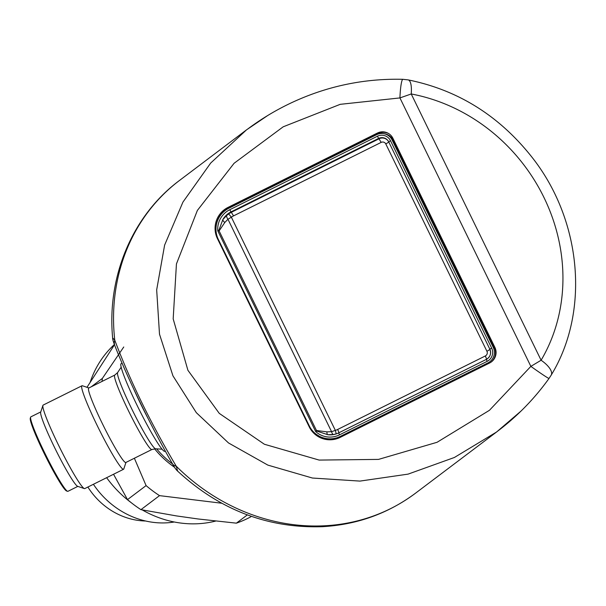 <?xml version="1.0" encoding="UTF-8"?>
<svg xmlns="http://www.w3.org/2000/svg" width="606" height="606" viewBox="0 0 606 606"><rect width="100%" height="100%" fill="white"/><g stroke="black" fill="none" stroke-linecap="round" stroke-linejoin="round"><path stroke-width="0.91" d="M224.796 222.5L227.962 219.251A3.886 1.667 52.6 0 1 226.697 215.463L222.841 219.592A3.886 1.606 -144.3 0 0 224.796 222.5L219.114 230.909A3.886 1.545 -102.6 0 1 218.925 230.144L222.841 219.592A19.248 19.097 109.4 0 1 230.977 211.918L378.629 138.418A7.59 7.53 109.4 0 1 388.704 141.842A7.333 7.28 -70.6 0 0 379.083 138.766L231.424 212.267A18.998 18.847 -70.6 0 0 228.697 213.918L231.371 217.198A15.127 15.006 109.4 0 1 233.545 215.88L381.197 142.38A3.462 3.439 109.4 0 1 385.795 143.94L486.936 351.306A3.462 3.439 109.4 0 1 485.361 355.942L337.701 429.442A15.127 15.006 109.4 0 1 335.345 430.381L331.573 431.684L326.907 431.858A3.886 1.28 95.9 0 0 327.755 434.699L316.938 431.116L315.658 431.548L217.774 230.856A21.574 21.399 109.4 0 1 229.704 209.744L233.545 215.88M336.004 433.934L333.535 434.517A3.886 1.515 80 0 1 331.573 431.684L227.962 219.251L231.371 217.198L335.345 430.381A3.886 0.401 -106.8 0 1 336.004 433.934A18.998 18.847 -70.6 0 0 338.118 433.154M228.697 213.918L226.697 215.463M333.535 434.517L327.755 434.699A19.248 19.097 109.4 0 0 338.731 432.866M316.938 431.116A3.886 1.667 55.2 0 1 316.461 430.495L219.114 230.909L217.774 230.856L218.925 230.144M229.704 209.744L377.356 136.252A9.908 9.832 109.4 0 1 390.522 140.721L388.704 141.842L489.845 349.2A7.59 7.53 109.4 0 1 486.391 359.366L338.739 432.866L339.496 434.85A21.574 21.399 109.4 0 1 315.658 431.548L316.461 430.495L326.907 431.858M392.082 139.941L493.223 347.306A11.658 11.567 109.4 0 1 487.913 362.918L340.261 436.418A23.323 23.134 109.4 0 1 309.28 425.897L218.327 239.408A23.323 23.134 109.4 0 1 228.939 208.184L376.599 134.684A11.658 11.567 109.4 0 1 392.082 139.941L393.203 140.183L494.344 347.549L494.913 347.42M316.446 434.449L322.407 438.115M222.281 213.153A23.323 23.134 109.4 0 1 229.326 207.76L378.371 133.562A11.658 11.567 109.4 0 1 388.711 133.593M322.725 438.646A23.323 23.134 109.4 0 1 311.423 429.449M377.424 133.032A11.658 11.567 109.4 0 1 392.915 138.289L494.897 347.389A11.658 11.567 109.4 0 1 489.595 363.009L340.208 437.373A23.323 23.134 109.4 0 1 309.227 426.844L217.425 238.62A23.323 23.134 109.4 0 1 228.038 207.396L377.424 133.032L378.356 133.358A11.658 11.567 109.4 0 1 386.855 132.646M378.356 133.358L228.97 207.722A23.323 23.134 109.4 0 0 216.016 227.667M330.141 439.797A23.323 23.134 109.4 0 1 315.075 433.366M87.878 487.035A68.023 61.448 53 0 0 145.607 521.001M93.4 484.285A81.454 73.576 53 0 0 174.316 522.001M215.668 521.069A104.558 94.453 -127 0 1 142.221 509.904M131.396 502.813A104.558 94.453 -127 0 1 106.641 477.687M90.196 382.181A104.558 94.453 -127 0 1 114.39 344.519M77.833 486.383L67.933 491.315A41.594 3.681 -116.5 0 1 67.561 491.315L66.531 490.958A40.814 3.613 -116.5 0 1 43.829 452.705A40.814 3.613 -116.5 0 1 30.3 418.178L30.641 417.14A41.594 3.681 -116.5 0 1 30.861 416.852L40.769 411.921M67.561 491.315A41.594 3.681 -116.5 0 1 44.427 452.326A41.594 3.681 -116.5 0 1 30.641 417.14M251.346 516.342L250.445 517.016A116.61 105.338 53 0 1 236.378 523.16L198.132 518.978L176.437 515.911L140.94 509.654L159.522 495.632L221.743 503.238M113.534 474.263L127.51 499.617A116.61 105.338 53 0 0 140.94 509.654M86.976 387.31L113.731 345.928M42.92 405.406L40.693 412.141A41.594 3.681 63.5 0 0 54.479 447.326A41.594 3.681 63.5 0 0 77.613 486.307L84.325 488.587A46.647 4.128 -116.5 0 1 58.381 444.865A46.647 4.128 -116.5 0 1 42.92 405.406A46.647 4.128 -116.5 0 1 43.17 405.081L81.984 385.757A46.647 4.128 -116.5 0 1 82.401 385.757L88.893 387.961M236.378 523.16L247.331 514.895M159.522 495.632A116.61 105.338 -127 0 1 146.091 485.595L127.51 499.617M134.373 458.242L146.091 485.595M102.058 381.409A116.61 105.338 -127 0 1 102.353 378.417L91.286 386.772M123.76 346.988L102.353 378.417M125.957 462.431L123.806 468.938A46.647 4.128 -116.5 0 1 123.556 469.271L84.742 488.595A46.647 4.128 -116.5 0 1 84.325 488.587M123.556 469.271A46.647 4.128 -116.5 0 1 97.202 425.541A46.647 4.128 -116.5 0 1 81.984 385.757M102.308 423.511A41.594 3.681 -116.5 0 1 88.749 388.037L114.784 375.076A41.594 3.681 63.5 0 0 128.351 410.55A41.594 3.681 63.5 0 0 151.848 449.538L125.813 462.499A41.594 3.681 -116.5 0 1 102.308 423.511M122.109 363.176L121.155 363.653A48.972 4.333 63.5 0 0 139.1 409.429A48.972 4.333 63.5 0 0 164.802 451.341L165.332 451.076M133.918 389.469A48.972 4.333 63.5 0 0 147.978 418.291M172.362 463.613A15.551 8.295 -29.7 0 0 176.232 466.181L177.656 471.15C219.698 509.919 267.92 528.424 322.316 526.69C357.123 524.705 388.226 513.517 415.633 493.11A195.905 176.96 53 0 1 176.232 466.181C150.788 423.329 130.298 381.325 114.769 340.171A15.551 10.529 -21.8 0 0 114.837 345.655C113.277 341.595 112.542 339.012 112.64 337.906L114.769 340.171A195.905 176.96 53 0 1 179.573 180.399C132.441 215.38 106.792 276.578 112.64 337.906M496.572 431.964C516.797 416.837 534.28 398.998 549.021 378.455A19.437 0.682 35.4 0 1 530.864 366.372L541.097 360.237A19.437 7.817 30.6 0 1 551.172 375.159C590.229 311.181 581.601 219.652 531.606 156.742C498.897 115.557 457.75 89.938 408.156 79.894A19.437 5.924 100.6 0 1 411.232 93.968L399.93 97.922A19.437 2.348 91.9 0 1 402.884 79.31L408.156 79.894M267.663 115.549L246.528 129.851L210.699 163.037L182.936 202.101L164.62 245.097L156.674 289.873L159.499 334.179L172.937 375.818L196.336 412.686L228.515 442.956L267.867 465.113L312.423 478.036L359.949 481.096L408.08 474.127L454.402 457.477L496.602 431.987L520.895 411.179M530.864 366.372L489.451 410.3L437.062 442.289L378.508 459.401L319.135 460.075L264.383 444.251L219.266 413.375L187.905 370.274L173.18 318.892L176.437 263.936L197.374 210.433L234.083 163.287L283.191 126.805L340.216 104.33L399.93 97.922L530.864 366.372M388.832 142.092L385.795 143.94M377.356 136.252L381.197 142.38M338.989 432.737L337.701 429.442M486.648 359.229L485.361 355.942M489.966 349.465L486.936 351.306M388.643 141.713L489.845 349.2C491.428 353.586 490.277 356.972 486.391 359.366L487.148 361.35L339.496 434.85M486.391 359.366L337.996 433.214M390.522 140.721L491.663 348.079L489.845 349.2M491.663 348.079A9.908 9.832 109.4 0 1 487.148 361.35M493.223 347.306L494.344 347.549A11.87 11.772 -70.6 0 1 490.512 362.502M340.261 436.418L341.186 436.881M487.913 362.918L488.837 363.38M318.006 435.487L318.839 435.994A23.528 23.339 -70.6 0 0 339.027 437.918M393.771 140.054L393.203 140.183A11.87 11.772 -70.6 0 0 384.212 133.699L383.25 133.57M378.788 133.714L378.371 133.562M174.551 467.279A86.537 78.166 -127 0 1 154.575 448.788M156.628 448.849A85.514 77.242 53 0 0 172.566 463.969M151.848 449.538L155.583 448.781A42.632 3.772 -116.5 0 1 131.691 408.785A42.632 3.772 -116.5 0 1 117.64 372.554L114.784 375.076M411.232 93.968A176.467 159.408 -127 0 1 541.097 360.237L411.232 93.968M228.038 207.396L228.97 207.722M309.227 426.844L309.908 427.086M217.425 238.62L218.062 238.847M155.583 448.781L162.022 449.197M117.64 372.554L121.192 367.168M177.649 471.15C176.02 469.673 174.255 467.158 172.354 463.605C152.364 429.101 127.268 377.667 114.845 345.662M246.528 129.851L179.573 180.399M497.329 431.442L415.633 493.11M549.021 378.455L551.172 375.159M402.884 79.31C364.539 78.394 327.884 85.984 292.94 102.073C276.821 109.534 261.648 118.587 247.407 129.252"/></g></svg>
